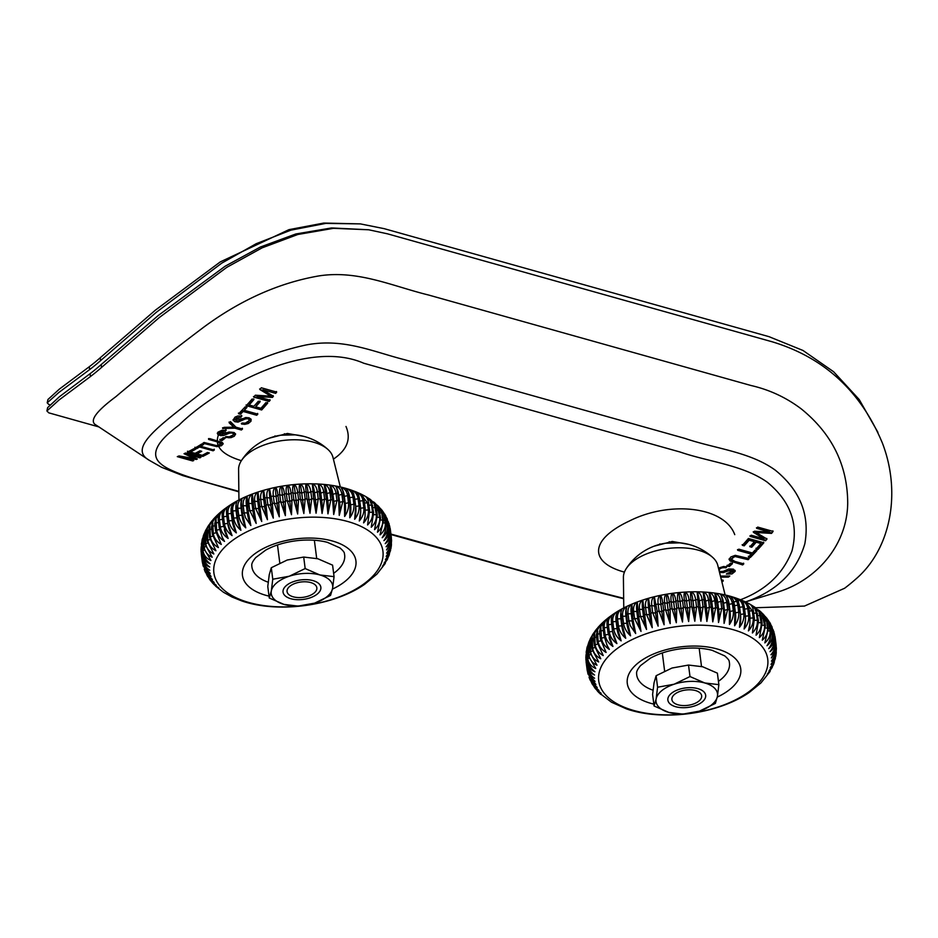 <?xml version="1.0" encoding="UTF-8"?>
<svg xmlns="http://www.w3.org/2000/svg" width="938" height="938" viewBox="0 0 938 938"><rect width="100%" height="100%" fill="white"/><g stroke="black" fill="none" stroke-linecap="round" stroke-linejoin="round"><path stroke-width="1.41" d="M218.46 434.974C214.181 446.125 221.825 454.696 241.383 460.675A47.662 24.552 -7.3 0 1 280.978 440.766A47.662 24.552 -7.3 0 1 326.213 448.071A47.662 24.552 -7.3 0 1 328.077 449.595A47.662 24.552 -7.3 0 1 332.967 457.357L340.33 487.021M333.4 459.139C347.107 449.935 351.304 439.043 345.981 426.462M877.909 432.301L859.196 399.518L833.601 371.729L802.998 350.472L768.984 336.66L384.17 228.661L360.415 223.901L325.838 223.385L290.909 230.15L256.226 243.692L221.849 263.074L156.435 312.202L100.636 360.555A238.287 129.784 105.7 0 1 89.591 369.619L58.93 392.412L47.228 402.824L48.741 404.419M360.391 223.889L323.809 223.056L288.974 229.646L220.278 261.901L155.368 310.173L100.202 357.788A234.946 127.967 105.7 0 1 89.298 366.723L59.375 389.106L47.955 399.482L47.205 402.848M624.427 572.121C589.662 562.694 588.618 540.1 629.445 520.977C669.404 500.681 724.335 506.274 734.747 534.648M238.944 500.013L238.592 469.446A47.662 24.552 -7.3 0 1 241.371 460.699A57.183 57.183 0 0 1 328.077 449.595M376.396 508.337L375.247 504.257L370.299 499.415L374.285 503.929L376.302 514.704A95.313 49.104 -7.3 0 1 377.252 515.396A95.313 49.104 -7.3 0 1 377.311 515.443L376.396 508.337A95.313 49.104 -7.3 0 0 376.337 508.29A95.313 49.104 -7.3 0 0 375.388 507.587L372.949 507.587M373.547 501.853L377.334 505.922L379.691 517.354A95.313 49.104 -7.3 0 1 380.594 518.128L378.483 506.93L374.438 502.534M377.393 505.242L381.778 513.027L382.681 520.144A95.313 49.104 -7.3 0 1 383.466 520.965L381.309 509.744L378.249 506.004M380.699 508.724L383.49 512.828L385.26 523.076A95.313 49.104 -7.3 0 1 385.917 523.943L385.002 516.826L383.724 512.699L381.696 509.838M383.724 512.711L386.491 519.031L387.406 526.136A95.313 49.104 -7.3 0 1 387.933 527.039L385.647 515.712M386.315 517.119L388.191 522.196L389.106 529.313A95.313 49.104 -7.3 0 1 389.505 530.24L387.136 518.562M388.344 521.763L390.349 532.585A95.313 49.104 -7.3 0 1 390.63 533.534L388.977 523.369M389.739 526.617L391.146 535.926A95.313 49.104 -7.3 0 1 391.287 536.876L391.287 536.911C391.721 541.531 390.149 545.881 386.573 549.938L391.568 540.511L391.392 538.623M202.831 564.242L203.171 566.024L210.218 573.411C205.762 570.433 203.136 566.646 202.338 562.05A95.313 49.104 -7.3 0 1 202.198 561.1L201.189 552.236M200.99 548.847L202.01 558.638A95.313 49.104 -7.3 0 1 201.998 557.653L201.131 547.006M201.377 543.723L202.139 555.179A95.313 49.104 -7.3 0 1 202.256 554.182L201.342 547.065L201.764 541.918M201.998 540.487L202.725 551.685A95.313 49.104 -7.3 0 1 202.971 550.688L202.069 543.571L203.03 536.993M203.37 535.833L202.854 541.074L203.769 548.191A95.313 49.104 -7.3 0 1 204.156 547.182L203.241 540.065L203.558 535.446L204.847 532.28M205.223 531.4L204.355 537.568L205.27 544.685A95.313 49.104 -7.3 0 1 205.785 543.688L205.188 531.987L207.146 527.848M207.497 527.203L206.301 534.097L207.216 541.214A95.313 49.104 -7.3 0 1 207.849 540.218L207.263 528.551L209.854 523.685M212.152 520.637L210.147 523.216L208.682 530.65L209.596 537.767A95.313 49.104 -7.3 0 1 210.358 536.794L209.76 525.151L212.914 519.793M215.634 516.756L213.149 519.453L211.496 527.273L212.398 534.379A95.313 49.104 -7.3 0 1 213.278 533.429L212.68 521.821L216.291 516.135M219.457 513.121L216.479 515.9L214.708 523.955L215.623 531.072A95.313 49.104 -7.3 0 1 216.608 530.134L215.998 518.562L219.973 512.687M220.77 512.089C218.695 513.309 217.886 516.181 218.32 520.731L219.234 527.848A95.313 49.104 -7.3 0 1 220.336 526.933L219.422 519.828C218.976 515.243 220.629 511.691 224.381 509.135C222.552 510.237 221.86 513.063 222.306 517.6L223.221 524.717A95.313 49.104 -7.3 0 1 224.428 523.85L223.514 516.732C223.068 512.16 224.663 508.677 228.321 506.286L228.18 506.379C259.533 484.665 314.734 477.348 351.011 490.011L350.906 489.976C354.986 491.36 357.39 494.303 358.128 498.817L359.031 505.934A95.313 49.104 -7.3 0 1 360.45 506.45L359.535 499.344C358.855 494.818 357.519 492.262 355.514 491.688C359.735 493.189 362.209 496.202 362.947 500.716L363.862 507.833A95.313 49.104 -7.3 0 1 365.187 508.419L364.272 501.302C363.581 496.777 362.103 494.197 359.829 493.587M220.113 512.547L223.924 509.451M224.006 509.369L228.133 506.403M228.321 506.286C226.75 507.294 226.199 510.061 226.656 514.599L227.571 521.716A95.313 49.104 -7.3 0 1 228.872 520.883L227.969 513.766C227.5 509.205 229.048 505.805 232.589 503.565L231.135 508.337L232.249 518.843A95.313 49.104 -7.3 0 1 233.656 518.046L232.741 510.929C232.272 506.368 233.75 503.049 237.15 500.962L236.106 504.245L237.255 516.111A95.313 49.104 -7.3 0 1 238.733 515.361L237.83 508.255C237.349 503.694 238.744 500.446 241.992 498.512L241.312 502.58L242.543 513.555A95.313 49.104 -7.3 0 1 244.103 512.851L243.188 505.734C242.708 501.185 244.009 498.019 247.093 496.225L246.776 497.163A23.825 9.755 -113 0 1 246.905 496.741M222.306 517.6A95.313 49.104 -7.3 0 1 223.514 516.732L226.855 516.322A23.825 14.328 -124.2 0 1 226.808 515.947L226.656 514.599A95.313 49.104 -7.3 0 1 227.969 513.766L231.299 513.473L232.214 520.59A23.825 13.273 58.9 0 0 236.341 532.878L232.249 518.843L232.214 520.59L228.872 520.883C229.599 525.514 232.085 529.524 236.341 532.878M247.093 496.225L248.089 511.163A95.313 49.104 -7.3 0 1 249.731 510.507L248.816 503.389C248.324 498.852 249.531 495.745 252.428 494.091L253.881 508.947A95.313 49.104 -7.3 0 1 255.582 508.349L254.667 501.244C254.175 496.694 255.265 493.669 257.962 492.145L259.885 506.93A95.313 49.104 -7.3 0 1 261.632 506.403L260.717 499.286C260.213 494.748 261.198 491.782 263.684 490.386L266.064 505.125A95.313 49.104 -7.3 0 1 267.858 504.644L266.943 497.539C266.427 493.001 267.295 490.105 269.546 488.827L272.383 503.53A95.313 49.104 -7.3 0 1 274.224 503.12L273.31 496.003C272.782 491.477 273.521 488.628 275.526 487.479C276.546 488.018 277.343 490.551 277.929 495.041L278.832 502.158A95.313 49.104 -7.3 0 1 280.697 501.807L279.782 494.689C279.243 490.164 279.852 487.373 281.599 486.33C282.913 486.881 283.862 489.401 284.46 493.904L285.375 501.009A95.313 49.104 -7.3 0 1 287.251 500.728L286.336 493.611C285.785 489.085 286.254 486.353 287.743 485.392C289.338 485.966 290.44 488.499 291.05 492.989L291.964 500.106A95.313 49.104 -7.3 0 1 293.852 499.884L292.937 492.767C292.375 488.252 292.703 485.556 293.911 484.688C295.787 485.274 297.041 487.819 297.663 492.309L298.565 499.426A95.313 49.104 -7.3 0 1 300.465 499.286L299.55 492.169C298.976 487.643 299.152 484.993 300.09 484.207C302.247 484.829 303.642 487.385 304.264 491.887L305.178 498.993A95.313 49.104 -7.3 0 1 307.054 498.922L306.151 491.805C305.565 487.291 305.589 484.665 306.234 483.949C308.661 484.618 310.185 487.197 310.83 491.7L311.733 498.805A95.313 49.104 -7.3 0 1 313.609 498.805L312.319 483.914C314.992 484.641 316.657 487.256 317.314 491.747L318.228 498.864A95.313 49.104 -7.3 0 1 320.069 498.922L318.322 484.114C321.23 484.911 323.024 487.549 323.704 492.051L324.607 499.168A95.313 49.104 -7.3 0 1 326.412 499.297L324.208 484.547C327.35 485.403 329.261 488.088 329.953 492.591L330.856 499.708A95.313 49.104 -7.3 0 1 332.615 499.907L329.942 485.192C333.295 486.142 335.323 488.874 336.027 493.376L336.941 500.493A95.313 49.104 -7.3 0 1 338.653 500.763L337.739 493.646C337.094 489.132 336.355 486.599 335.511 486.072C339.064 487.103 341.198 489.882 341.913 494.396L342.827 501.513A95.313 49.104 -7.3 0 1 344.469 501.842L342.804 490.715L340.881 487.162C344.609 488.311 346.849 491.137 347.576 495.651L348.49 502.756A95.313 49.104 -7.3 0 1 350.062 503.167L348.338 492.028L346.016 488.464C349.921 489.718 352.254 492.602 352.993 497.128L353.907 504.234A95.313 49.104 -7.3 0 1 355.396 504.703L353.614 493.564L351.011 490.011M231.123 508.337L231.1 510.225A23.825 13.273 -121.1 0 0 231.299 513.473L231.346 511.726A95.313 49.104 -7.3 0 1 232.741 510.929L236.071 510.764L236.341 509.006A95.313 49.104 -7.3 0 1 237.83 508.255L241.125 508.208L241.629 506.438A95.313 49.104 -7.3 0 1 243.188 505.734L246.448 505.805L247.186 504.046A95.313 49.104 -7.3 0 1 248.816 503.389L252.017 503.589L252.967 501.83A95.313 49.104 -7.3 0 1 254.667 501.244L257.798 501.56L258.97 499.825A95.313 49.104 -7.3 0 1 260.717 499.286L263.754 499.72L265.149 498.008A95.313 49.104 -7.3 0 1 266.943 497.539L269.874 498.09L271.481 496.413A95.313 49.104 -7.3 0 1 273.31 496.003L276.124 496.683L277.929 495.041A95.313 49.104 -7.3 0 1 279.782 494.689L282.467 495.487L284.46 493.904A95.313 49.104 -7.3 0 1 286.336 493.611L288.869 494.514L291.05 492.989A95.313 49.104 -7.3 0 1 292.937 492.767L295.318 493.775L297.663 492.309A95.313 49.104 -7.3 0 1 299.55 492.169L301.755 493.271L304.264 491.887A95.313 49.104 -7.3 0 1 306.151 491.805L308.168 493.001L310.83 491.7A95.313 49.104 -7.3 0 1 312.694 491.688L314.523 492.966L317.314 491.747A95.313 49.104 -7.3 0 1 319.155 491.817L320.784 493.177L323.704 492.051A95.313 49.104 -7.3 0 1 325.498 492.18L326.928 493.623L329.953 492.591A95.313 49.104 -7.3 0 1 331.712 492.79L332.92 494.303A23.825 9.415 -82.3 0 0 330.305 485.72L329.942 485.192M333.705 514.505L336.941 500.493L333.834 501.42A23.825 9.415 97.7 0 1 333.705 514.505L332.615 499.907L333.834 501.42L332.92 494.303L336.027 493.376A95.313 49.104 -7.3 0 1 337.739 493.646L338.735 495.217A23.825 10.658 -79.8 0 0 336.625 487.819L335.511 486.072M351.058 490.023L355.854 491.793M355.983 491.852L360.485 493.81M360.731 493.939L367.45 502.827L368.364 509.944A95.313 49.104 -7.3 0 1 369.584 510.577L368.681 503.46C367.977 498.934 366.359 496.331 363.827 495.663M365.234 496.284L370.041 500.634L371.6 505.125L372.515 512.23A95.313 49.104 -7.3 0 1 373.641 512.922L371.624 501.748L369.631 499.004L365.867 496.624M369.525 498.922L370.299 499.415M391.287 536.853L390.372 529.782A95.313 49.104 -7.3 0 0 390.372 529.759A95.313 49.104 -7.3 0 0 390.231 528.809L390.009 528.739M241.523 600.836L232.085 597.049L223.49 592.265L215.892 586.379L218.859 587.974L214.345 584.843L212.539 582.979L216.315 585.277L210.909 581.009M385.096 563.679L376.935 574.103L364.436 584.456M387.382 559.482L382.47 566.2L385.412 563.034M389.235 555.038L386.96 559.798L384.134 562.941L387.711 558.602M390.595 550.371L388.18 556.41L385.389 559.669L389.528 553.901M391.568 540.511L391.205 545.037L389.282 549.68L386.608 553.15L391.381 545.517L390.935 548.484L388.953 553.033L386.21 556.398L390.806 548.965M391.381 545.517L391.439 543.864M390.63 533.534C391.052 538.166 389.551 542.586 386.116 546.772C389.845 544.157 391.521 540.546 391.146 535.926L390.712 535.786M389.505 530.24C389.938 534.883 388.508 539.362 385.213 543.665C389.024 540.898 390.736 537.204 390.349 532.585L389.61 532.385M387.933 527.039C388.367 531.682 387.031 536.219 383.9 540.64C387.746 537.72 389.481 533.945 389.106 529.313L388.039 529.079M385.917 523.943C386.362 528.598 385.108 533.183 382.165 537.72C386.034 534.637 387.781 530.779 387.406 526.136L386.034 525.913M383.466 520.965L380.019 534.894C383.9 531.67 385.647 527.731 385.26 523.076L383.595 522.876M380.594 518.128L377.475 532.198C381.344 528.821 383.079 524.799 382.681 520.144L380.722 519.98M377.311 515.443L374.543 529.642C378.413 526.101 380.136 521.997 379.691 517.354L377.451 517.248M373.641 512.922L371.237 527.226C375.059 523.545 376.736 519.371 376.302 514.704L373.781 514.692M369.584 510.577L367.579 524.975C371.319 521.141 372.961 516.885 372.515 512.23L369.736 512.324M365.187 508.419L365.046 516.416L363.592 522.9C367.18 518.949 368.775 514.622 368.364 509.944L365.339 510.155M360.45 506.45L360.661 511.409L359.277 521C362.76 516.908 364.284 512.523 363.862 507.833L360.614 508.185M354.658 519.289C358.011 515.079 359.465 510.624 359.031 505.934L355.713 506.403A23.825 14.047 108.7 0 1 354.658 519.289L355.713 506.403L354.799 499.286A23.825 14.047 -71.3 0 0 354.611 498.066L354.283 496.261M349.768 517.776C352.969 513.449 354.341 508.935 353.907 504.234L350.613 504.832A23.825 12.98 105.7 0 1 349.768 517.776L350.062 503.167L350.613 504.832L349.698 497.715A23.825 12.98 -74.3 0 0 348.889 493.869L348.35 492.075M344.633 516.475C347.658 512.031 348.948 507.458 348.49 502.756L345.243 503.471A23.825 11.842 102.8 0 1 344.633 516.475L344.469 501.842L345.243 503.471L344.328 496.354A23.825 11.842 -77.2 0 0 342.851 490.492L342.229 489.003M339.263 515.384L342.827 501.513L339.638 502.322A23.825 10.658 100.2 0 1 339.263 515.384L338.653 500.763L339.638 502.322L338.735 495.217L341.913 494.396A95.313 49.104 -7.3 0 1 343.566 494.725L344.328 496.354L347.576 495.651A95.313 49.104 -7.3 0 1 349.159 496.05L349.698 497.715L352.993 497.128A95.313 49.104 -7.3 0 1 354.494 497.586L354.799 499.286L358.128 498.817A95.313 49.104 -7.3 0 1 359.535 499.344M327.96 513.86L330.856 499.708L327.843 500.74A23.825 8.125 95.3 0 1 327.96 513.86L326.412 499.297L327.843 500.74L326.928 493.623A23.825 8.125 -84.7 0 0 324.208 484.547M322.074 513.438L324.607 499.168L321.699 500.294A23.825 6.801 93 0 1 322.074 513.438L320.069 498.922L321.699 500.294L320.784 493.177A23.825 6.801 -87 0 0 318.322 484.114M316.071 513.238L318.228 498.864L315.438 500.083A23.825 5.44 90.8 0 1 316.071 513.238L313.609 498.805L315.438 500.083L314.523 492.966A23.825 5.44 -89.2 0 0 312.319 483.914M309.986 513.262L311.733 498.805L309.083 500.118A23.825 4.057 88.7 0 1 309.986 513.262L307.054 498.922L309.083 500.118L308.168 493.001A23.825 4.057 -91.3 0 0 306.234 483.949M303.842 513.52L305.178 498.993L302.669 500.376A23.825 2.65 86.6 0 1 303.842 513.52L300.465 499.286L302.669 500.376L301.755 493.271A23.825 2.65 -93.4 0 0 300.09 484.207M297.663 514.001L298.565 499.426L296.22 500.892A23.825 1.231 84.5 0 1 297.663 514.001L293.852 499.884L296.22 500.892L295.318 493.775A23.825 1.231 -95.5 0 0 293.911 484.688M291.495 514.716L291.964 500.106L289.783 501.631L291.495 514.716L287.251 500.728L289.783 501.631L287.743 485.392M285.363 515.642L285.375 501.009L283.37 502.592A23.825 1.618 80.4 0 0 285.363 515.642L280.697 501.807L283.37 502.592L282.467 495.487A23.825 1.618 -99.6 0 1 281.599 486.33M279.278 516.791L278.832 502.158L277.038 503.788A23.825 3.037 78.3 0 0 279.278 516.791L274.224 503.12L277.038 503.788L276.124 496.683A23.825 3.037 -101.7 0 1 275.526 487.479M273.298 518.139L272.383 503.53L270.789 505.207A23.825 4.432 76.2 0 0 273.298 518.139L267.858 504.644L270.789 505.207L269.874 498.09A23.825 4.432 -103.8 0 1 269.546 488.827M267.436 519.711L266.064 505.125L264.668 506.837A23.825 5.816 74 0 0 267.436 519.711L261.632 506.403L264.668 506.837L263.754 499.72A23.825 5.816 -106 0 1 263.684 490.386M261.725 521.469L259.885 506.93L258.7 508.677A23.825 7.164 71.8 0 0 261.725 521.469L255.582 508.349L258.7 508.677L257.798 501.56A23.825 7.164 -108.2 0 1 257.962 492.145M256.18 523.416L253.881 508.947L252.932 510.706A23.825 8.489 69.5 0 0 256.18 523.416L249.731 510.507L252.932 510.706L252.017 503.589A23.825 8.489 -110.5 0 1 252.428 494.091M250.856 525.538L248.089 511.163L247.362 512.922A23.825 9.755 67 0 0 250.856 525.538L245.393 517.553L244.103 512.851L247.362 512.922L246.448 505.805A23.825 9.755 -113 0 1 246.776 497.163M245.756 527.836L242.543 513.555L242.039 515.314A23.825 10.986 64.5 0 0 245.756 527.836C241.781 524.166 239.448 520.015 238.733 515.361L242.039 515.314L241.125 508.208A23.825 10.986 -115.5 0 1 241.242 500.927L241.5 499.661M240.902 530.287L237.255 516.111L236.986 517.882A23.825 12.159 61.8 0 0 240.902 530.287C236.786 526.769 234.371 522.689 233.656 518.046L236.986 517.882L236.071 510.764A23.825 12.159 -118.2 0 1 235.977 505.254L236.165 503.542M232.073 535.61L227.758 523.439A23.825 14.328 55.8 0 0 232.073 535.61C227.7 532.397 225.155 528.481 224.428 523.85L227.758 523.439L226.656 514.599M223.502 526.429L220.336 526.933C221.063 531.565 223.666 535.41 228.133 538.447L223.221 524.717M219.527 529.56L216.608 530.134C217.346 534.766 219.984 538.518 224.534 541.402L222.247 537.322L219.234 527.848M215.916 532.807L213.278 533.429C214.028 538.049 216.69 541.718 221.286 544.45L215.623 531.072M212.715 536.137L210.358 536.794C211.097 541.402 213.794 545.001 218.413 547.569L212.398 534.379M209.924 539.561L207.849 540.218C208.599 544.826 211.296 548.331 215.939 550.747L209.596 537.767M207.568 543.043L205.785 543.688C206.536 548.284 209.221 551.72 213.852 553.983L207.216 541.214M205.633 546.573L204.156 547.182C204.906 551.779 207.579 555.132 212.187 557.231L205.27 544.685M204.167 550.137L202.971 550.688C203.734 555.273 206.383 558.544 210.944 560.502L203.769 548.191M203.147 553.713L202.256 554.182C203.007 558.767 205.621 561.956 210.112 563.773C205.973 560.338 203.511 556.304 202.725 551.685M202.596 557.301L201.998 557.653C202.749 562.225 205.316 565.356 209.713 567.021C205.457 563.738 202.925 559.787 202.139 555.179M202.502 560.877L202.198 561.076A95.313 49.104 -7.3 0 1 202.198 561.076C202.948 565.649 205.469 568.698 209.749 570.245C205.387 567.103 202.807 563.234 202.01 558.638M201.295 553.983L201.283 553.948A95.313 49.104 -7.3 0 0 201.295 553.983A95.313 49.104 -7.3 0 1 201.295 553.983L202.338 562.05M204.238 569.108L204.777 570.738L211.109 576.507L203.171 566.024M206.231 573.693L209.502 578.113L212.434 579.532L205.457 572.286M208.764 577.996L211.367 581.126L214.169 582.463L207.931 576.811M211.765 581.982L212.539 582.979M215.189 585.629L215.892 586.379M364.941 517.143A23.825 15.969 115.6 0 1 363.592 522.9M360.649 508.959L360.708 510.424A23.825 15.043 112 0 1 359.277 521M224.299 529.712A23.825 15.301 52.4 0 0 228.133 538.447M221.907 536.606A23.825 16.216 48.8 0 0 222.447 537.744A23.825 16.216 48.8 0 0 224.534 541.402M270.156 400.209L257.047 396.54L272.454 397.407A274.986 149.763 -74.3 0 0 273.404 396.246L262.804 389.751L275.678 393.374A274.986 149.763 -74.3 0 0 276.687 392.096L261.292 387.769A274.986 149.763 105.7 0 1 259.896 389.551L270.765 396.141L255.335 395.203A274.986 149.763 105.7 0 1 253.741 397.114L269.136 401.429A274.986 149.763 -74.3 0 0 270.156 400.209M261.667 409.976A274.986 149.763 -74.3 0 0 267.705 403.117L265.888 402.613A274.986 149.763 105.7 0 1 260.928 408.276L255.687 406.811A274.986 149.763 -74.3 0 0 260.166 401.71L258.36 401.206A274.986 149.763 105.7 0 1 253.881 406.295L249.168 404.981A274.986 149.763 -74.3 0 0 253.94 399.529L252.123 399.013A274.986 149.763 105.7 0 1 246.272 405.662L261.667 409.976L246.049 405.017M257.821 414.127L244.243 410.316A274.986 149.763 -74.3 0 0 246.952 407.409L245.146 406.893A274.986 149.763 105.7 0 1 238.615 413.752L240.433 414.256A274.986 149.763 -74.3 0 0 243.153 411.454L256.731 415.264A274.986 149.763 -74.3 0 0 257.821 414.127M244.759 424.351L248.242 423.53L250.962 421.279L251.091 419.227L249.062 417.82L245.674 417.516L238.451 420.799L236.317 420.845L235.121 419.544L236.517 417.867L240.914 417.187L241.828 416.097L237.853 415.968L235.028 417.129L233.081 420.13L234.84 421.701L237.982 422.123L244.748 419.192C247.48 418.325 248.969 418.735 249.203 420.412C247.995 422.639 245.733 423.484 242.414 422.968L241.523 423.999L244.759 424.351L244.595 423.636L251.161 419.356M249.062 419.556L249.203 420.412M241.371 430.003A274.986 149.763 -74.3 0 0 242.496 429.018L235.966 427.189L230.467 421.643A274.986 149.763 105.7 0 1 229.165 422.839L233.855 427.165L224.076 427.341A274.986 149.763 105.7 0 1 222.705 428.502L234.852 428.174L241.371 430.003L241.242 429.229L234.711 427.388L222.576 427.787M225.683 437.448L230.924 437.683L234.266 436.264L235.602 434.142L234.125 432.535L229.036 432.008L221.286 434.634L219.375 433.743L219.703 432.711L226.128 430.483L222.13 430.237L217.886 432.207L217.792 434.529L220.653 435.607L223.69 435.478L229.001 433.321C231.768 432.641 233.257 433.051 233.468 434.552C232.202 436.463 229.916 437.143 226.586 436.58L225.683 437.448M229.001 433.321L228.907 432.512C231.651 431.832 233.14 432.242 233.374 433.743L233.468 434.552M221.849 440.661A274.986 149.763 -74.3 0 0 225.097 438.245L223.197 437.706A274.986 149.763 105.7 0 1 219.949 440.121L221.849 440.661L221.79 439.828L219.879 439.301M217.464 441.904L220.981 443.85L219.117 445.386L216.948 445.714L204.074 442.478A274.986 149.763 105.7 0 1 202.925 443.228L216.936 446.652L221.474 445.679L223.174 443.862L222.2 442.455L209.725 438.609A274.986 149.763 105.7 0 1 208.588 439.418L217.464 441.904L217.428 441.071L220.805 443.334M213.114 450.791A274.986 149.763 -74.3 0 0 214.263 450.099L200.685 446.289A274.986 149.763 -74.3 0 0 203.546 444.506L201.729 443.991A274.986 149.763 105.7 0 1 194.858 448.141L196.675 448.645A274.986 149.763 -74.3 0 0 199.536 446.98L213.114 450.791L213.114 449.912L199.536 446.101L196.675 447.825L194.858 447.309M202.831 456.407A274.986 149.763 -74.3 0 0 209.315 452.984L207.497 452.479A274.986 149.763 105.7 0 1 202.162 455.329L196.921 453.851A274.986 149.763 -74.3 0 0 201.729 451.295L199.935 450.791A274.986 149.763 105.7 0 1 195.127 453.347L190.402 452.022A274.986 149.763 -74.3 0 0 195.538 449.29L193.72 448.774A274.986 149.763 105.7 0 1 187.436 452.093L202.831 456.407L202.866 455.563L187.471 451.237M769.817 532.045L756.708 528.364A274.986 149.763 -74.3 0 0 757.705 527.086L773.1 531.412A274.986 149.763 105.7 0 1 771.54 533.394L756.122 532.503L766.979 539.045A274.986 149.763 105.7 0 1 765.549 540.745L750.154 536.43A274.986 149.763 -74.3 0 0 751.174 535.211L764.06 538.822L753.495 532.397A274.986 149.763 -74.3 0 0 754.433 531.225L769.817 532.045L756.45 527.777M269.452 438.14L287.438 433.462L303.818 436.393M654.161 546.174L672.265 541.461L688.609 544.38M734.348 601.903C763.227 592.558 782.433 575.592 791.965 551.005C798.836 524.33 790.605 501.396 767.284 482.202C742.978 464.99 709.116 461.977 680.05 452.01L363.745 363.229C305.554 337.809 215.165 389.282 178.947 425.195C156.341 441.857 150.197 454.637 160.515 463.524C171.208 473.596 207.052 482.402 238.85 491.395M390.067 533.839C468.59 555.237 540.792 577.468 623.653 598.315M748.43 538.471A274.986 149.763 105.7 0 1 742.38 545.318L744.197 545.822A274.986 149.763 -74.3 0 0 749.181 540.218L754.422 541.683A274.986 149.763 105.7 0 1 749.931 546.748L751.737 547.253A274.986 149.763 -74.3 0 0 756.227 542.187L760.941 543.512A274.986 149.763 105.7 0 1 756.145 548.918L757.963 549.422A274.986 149.763 -74.3 0 0 763.825 542.785L748.43 538.471M738.804 549.164A274.986 149.763 105.7 0 1 737.714 550.313L751.291 554.124A274.986 149.763 105.7 0 1 748.547 556.938L750.365 557.442A274.986 149.763 -74.3 0 0 756.896 550.594L755.078 550.078A274.986 149.763 105.7 0 1 752.382 552.974L738.804 549.164M734.876 561.405L731.335 559.247L733.129 557.184L735.263 556.574L748.125 559.693A274.986 149.763 -74.3 0 0 749.228 558.591L735.24 555.331L730.784 556.984L729.154 559.376L730.163 561.018L742.638 564.934A274.986 149.763 -74.3 0 0 743.764 563.89L734.876 561.405M730.55 563.128A274.986 149.763 105.7 0 1 727.36 565.989L729.26 566.529A274.986 149.763 -74.3 0 0 732.449 563.668L730.55 563.128M719.54 572.415L723.468 572.555L731.206 569.812L733.117 570.726L732.789 571.817L726.375 574.056L731.98 573.939L735.193 571.336L733.481 569.155L728.791 568.956L723.503 571.242C720.736 571.922 719.247 571.512 719.036 570.023C720.29 568.053 722.577 567.326 725.895 567.842L726.786 566.88L723.55 566.505L718.461 568.111M720.701 577.093L728.416 577.093A274.986 149.763 -74.3 0 0 729.799 576.014L720.443 576.084M723.175 580.212L721.92 581.97A274.986 149.763 -74.3 0 0 723.245 581.009L721.228 579.238M180.682 456.841L193.791 460.511A274.986 149.763 105.7 0 1 192.677 460.957L177.294 456.642A274.986 149.763 -74.3 0 0 179.017 455.938L194.658 458.576L184.024 453.734A274.986 149.763 -74.3 0 0 185.572 453.007L200.955 457.322A274.986 149.763 105.7 0 1 199.853 457.85L186.967 454.238L197.32 458.999A274.986 149.763 105.7 0 1 196.288 459.456L180.682 456.841L180.729 456.231M755.606 607.754L804.464 606.077L844.634 588.243A246.389 134.193 -74.3 0 0 855.843 579.063C891.405 548.589 901.254 491.664 882.295 442.842C860.721 391.181 824.056 357.519 772.314 341.831L387.5 233.832L368.751 229.787L333.518 228.321L297.815 234.488L262.101 247.855L226.75 267.365L159.249 317.583L101.597 367.379A246.389 134.193 105.7 0 1 90.4 376.572L58.965 400.057L46.923 410.961L48.753 412.837L99.088 426.978M368.716 229.775L331.595 227.946L295.869 233.961L260.365 247.022L225.19 266.181L158.194 315.543L101.152 364.612A243.048 132.375 105.7 0 1 90.107 373.676L59.399 396.751L47.639 407.62L46.9 410.973M238.85 491.84L182.804 475.613L161.653 467.335L149.283 460.3L96.215 425.149C88.887 421.373 95.43 411.888 115.855 396.68C137.909 377.944 167.093 354.857 203.405 327.421C240.374 300.078 278.785 282.924 318.615 275.96C357.73 269.722 392.647 286.254 428.56 295.013L750.975 385.495C769.477 389.727 786.29 397.56 801.404 409.003C832.123 433.954 847.553 465.33 847.706 503.131C847.249 545.271 816.541 580.13 777.895 592.019L745.499 601.915M149.283 460.288L149.283 460.3C127.65 447.989 158.651 426.239 201.998 392.377C232.776 369.173 267.295 353.403 305.542 345.078C343.027 337.668 372.89 351.691 404.114 359.594L684.881 438.386C715.178 448.751 749.661 451.6 775.409 470.243C800.173 490.515 809.975 515.044 804.816 543.841C796.55 571.746 776.934 591.046 745.968 601.762M772.853 530.849L771.54 533.394M771.27 532.796L755.852 531.881L756.122 532.503M766.709 538.447L765.549 540.745M765.302 540.182L749.908 535.868M753.214 531.776L764.06 538.822M763.591 542.152L757.74 548.789L755.922 548.284M757.963 549.422L757.74 548.789M760.941 543.512L755.993 541.531L751.514 546.608L749.708 546.104M756.227 542.187L755.993 541.531M751.737 547.253L751.514 546.608M754.422 541.683L748.946 539.561L743.975 545.189L742.157 544.685M749.181 540.218L748.946 539.561M744.197 545.822L743.975 545.189M756.708 549.926L750.177 556.773L748.36 556.269M750.365 557.442L750.177 556.773M751.291 554.124L751.092 553.408L737.514 549.598M731.359 559.13L735.697 555.824L747.961 558.954L748.125 559.693M747.961 558.954L749.063 557.887M729.154 559.365L742.486 564.23L742.638 564.934M742.486 564.23L743.6 563.163M732.32 562.894L729.131 565.755L727.22 565.227M729.26 566.529L729.131 565.755M726.68 566.13L725.789 567.068C722.424 566.517 720.138 567.232 718.93 569.225M725.895 567.842L725.789 567.068M735.122 570.386L726.985 573.458M733 570.539L719.34 571.641M728.709 576.026L720.49 576.26M728.416 577.093L728.345 576.295M192.747 460.218L192.677 460.957M180.694 456.747L178.525 456.138M194.717 457.814L194.658 458.576M186.967 454.168L185.009 453.277M199.923 457.029L199.853 457.85M187.037 453.417L186.967 454.238M196.37 458.565L196.288 459.456M196.3 458.53L194.682 458.272M208.295 452.702L202.866 455.563M194.506 448.997L190.437 451.143L190.402 452.022M200.697 451.002L196.957 452.972L196.921 453.851M214.263 449.22L213.114 449.912M199.536 446.98L199.536 446.101M196.675 448.645L196.675 447.825M203.546 443.686L200.685 445.409L200.685 446.289M203.781 442.677L216.162 445.796L223.068 443.334M208.541 438.585L217.428 441.071M225.026 437.413L221.79 439.828M235.485 433.755L228.837 437.096L225.601 436.698M228.907 432.512L217.264 433.239M226.035 429.71L219.398 433.133M225.19 431.421L225.097 430.624M242.356 428.232L241.242 429.229M234.852 428.174L234.711 427.388M233.855 427.165L229.036 422.077M235.133 419.497L240.749 416.46L240.914 417.187M240.749 416.46L241.664 415.393M233.046 419.767L244.572 418.454L244.748 419.192M244.572 418.454C247.292 417.574 248.781 417.985 249.039 419.673M241.371 423.308L244.595 423.636M246.764 406.74L244.243 410.316M238.428 413.083L240.433 414.256M240.234 413.588L242.954 410.738L243.153 411.454M242.954 410.738L256.531 414.549L256.731 415.264M256.531 414.549L257.622 413.412M267.482 402.484L261.444 409.343M253.717 398.896L248.933 404.313L249.168 404.981M259.932 401.065L255.687 406.811M272.454 397.407L272.184 396.786L256.789 395.942L257.047 396.54M272.184 396.786L273.122 395.625M275.678 393.374L262.804 389.751M275.42 392.776L276.429 391.533M259.627 388.953L270.765 396.141M253.495 396.551L269.136 401.429M268.889 400.866L269.898 399.623M659.848 543.876L659.426 544.486M670.682 542.656L669.24 541.742M678.068 704.813A15.008 7.739 172.7 0 0 699.267 700.768A15.008 7.739 172.7 0 0 696.066 690.72A15.008 7.739 172.7 0 0 676.028 693.288A15.008 7.739 172.7 0 0 675.466 703.817A15.008 7.739 172.7 0 0 678.068 704.813M303.701 557.055L317.841 558.755L332.58 565.157L334.057 576.659L319.917 574.959L305.167 568.557L289.267 576.237L272.77 579.227L271.317 590.963L269.253 597.998L267.776 586.496L269.241 574.76L271.293 567.725L287.192 560.033L303.701 557.055L305.167 568.557M272.77 579.227L271.293 567.725M334.057 576.659L332.591 588.396L330.539 595.431L314.64 603.122L298.132 606.1L283.991 604.4L269.253 597.998M314.64 603.122A30.977 15.958 -7.3 0 1 283.991 604.4A30.977 15.958 -7.3 0 1 271.317 590.963A30.977 15.958 -7.3 0 1 289.267 576.237A30.977 15.958 -7.3 0 1 319.917 574.959A30.977 15.958 -7.3 0 1 332.591 588.396A30.977 15.958 -7.3 0 1 314.64 603.122M283.1 590.471A19.065 9.826 -7.3 0 1 286.09 585.758A19.065 9.826 -7.3 0 1 316.317 581.888A19.065 9.826 -7.3 0 1 307.664 598.573A19.065 9.826 -7.3 0 1 283.1 590.471A19.065 9.826 -7.3 0 1 313.011 580.622A19.065 9.826 -7.3 0 1 309.763 597.952A19.065 9.826 -7.3 0 1 283.1 590.471M623.77 608.012L623.407 577.445A47.662 24.552 -7.3 0 1 626.185 568.698A47.662 24.552 -7.3 0 1 665.792 548.765A47.662 24.552 -7.3 0 1 711.039 556.058A47.662 24.552 -7.3 0 1 712.892 557.594A47.662 24.552 -7.3 0 1 717.781 565.356L725.144 595.02M761.222 616.325L760.073 612.256L755.113 607.414L759.1 611.928L761.117 622.703A95.313 49.104 -7.3 0 1 762.066 623.395A95.313 49.104 -7.3 0 1 762.125 623.442L761.222 616.325A95.313 49.104 -7.3 0 0 761.152 616.278A95.313 49.104 -7.3 0 0 760.202 615.586L757.775 615.574M758.361 609.852L762.148 613.921L764.517 625.341A95.313 49.104 -7.3 0 1 765.408 626.127L764.505 619.01L763.298 614.929L761.504 612.491M762.207 613.229L766.592 621.026L767.507 628.143A95.313 49.104 -7.3 0 1 768.281 628.964L766.135 617.743L763.075 613.991M765.514 616.723L768.316 620.827L770.075 631.075A95.313 49.104 -7.3 0 1 770.731 631.942L769.828 624.825L768.539 620.698L766.51 617.837M768.55 620.698L771.306 627.018L772.22 634.135A95.313 49.104 -7.3 0 1 772.748 635.038L770.461 623.711M771.13 625.118L773.006 630.195L773.92 637.312A95.313 49.104 -7.3 0 1 774.319 638.239L771.951 626.561M773.158 629.761L775.163 640.584A95.313 49.104 -7.3 0 1 775.445 641.533L773.803 631.368M774.554 634.616L775.961 643.925A95.313 49.104 -7.3 0 1 776.101 644.875L775.198 637.781A95.313 49.104 -7.3 0 1 775.198 637.781A95.313 49.104 -7.3 0 0 775.046 636.808L774.835 636.738M587.657 672.241L587.997 674.023L595.032 681.41C590.588 678.42 587.962 674.633 587.165 670.049A95.313 49.104 -7.3 0 1 587.024 669.099L586.004 660.235M585.804 656.846L586.825 666.637A95.313 49.104 -7.3 0 1 586.813 665.652L585.957 655.005M586.191 651.722L586.954 663.178A95.313 49.104 -7.3 0 1 587.071 662.181L586.168 655.064L586.578 649.917M586.813 648.486L587.54 659.684A95.313 49.104 -7.3 0 1 587.798 658.687L586.883 651.57L587.845 644.992M588.935 641.803L587.68 649.073L588.583 656.178A95.313 49.104 -7.3 0 1 588.97 655.181L588.056 648.064L588.384 643.445L589.674 640.279M590.037 639.399L589.181 645.567L590.084 652.684A95.313 49.104 -7.3 0 1 590.6 651.687L590.014 639.986L591.972 635.847M592.324 635.19L591.116 642.096L592.03 649.202A95.313 49.104 -7.3 0 1 592.675 648.217L592.077 636.55L594.669 631.684M596.967 628.636L594.962 631.204L593.508 638.649L594.411 645.766A95.313 49.104 -7.3 0 1 595.173 644.793L594.586 633.15L597.729 627.792M600.461 624.755L597.975 627.452L596.31 635.26L597.225 642.378A95.313 49.104 -7.3 0 1 598.104 641.428L597.494 629.82L601.106 624.133M604.271 621.12L601.305 623.899L599.523 631.954L600.437 639.071A95.313 49.104 -7.3 0 1 601.434 638.133L600.812 626.561L604.787 620.686M605.596 620.088C603.521 621.296 602.7 624.18 603.134 628.73L604.049 635.835A95.313 49.104 -7.3 0 1 605.151 634.932L604.236 627.815C603.791 623.242 605.444 619.678 609.196 617.134C607.367 618.236 606.675 621.062 607.132 625.599L608.035 632.716A95.313 49.104 -7.3 0 1 609.243 631.849L608.34 624.731C607.883 620.159 609.489 616.676 613.135 614.284L612.995 614.378C644.347 592.664 699.549 585.347 735.826 597.998L735.72 597.975C739.801 599.347 742.204 602.302 742.943 606.816L743.857 613.933A95.313 49.104 -7.3 0 1 745.264 614.449L744.35 607.332C743.67 602.817 742.333 600.261 740.34 599.687C744.549 601.188 747.023 604.189 747.774 608.715L748.676 615.832A95.313 49.104 -7.3 0 1 750.001 616.418L749.087 609.301C748.395 604.775 746.918 602.196 744.655 601.586M604.928 620.546L608.739 617.45M608.832 617.368L612.96 614.402M613.135 614.284C611.576 615.293 611.013 618.06 611.47 622.598L612.385 629.715A95.313 49.104 -7.3 0 1 613.698 628.87L612.784 621.765C612.326 617.192 613.862 613.792 617.403 611.564L615.949 616.336L617.075 626.842A95.313 49.104 -7.3 0 1 618.47 626.045L617.556 618.928C617.098 614.367 618.564 611.048 621.976 608.961L620.921 612.244L622.07 624.11A95.313 49.104 -7.3 0 1 623.559 623.36L622.644 616.243C622.175 611.693 623.559 608.445 626.819 606.511L626.127 610.579L627.358 621.542A95.313 49.104 -7.3 0 1 628.917 620.85L628.014 613.733C627.522 609.184 628.823 606.018 631.919 604.224L631.591 605.162A23.825 9.755 -113 0 1 631.731 604.74M607.132 625.599A95.313 49.104 -7.3 0 1 608.34 624.731L611.67 624.321A23.825 14.328 -124.2 0 1 611.623 623.946L611.47 622.598A95.313 49.104 -7.3 0 1 612.784 621.765L616.125 621.472L617.028 628.577A23.825 13.273 58.9 0 0 621.155 640.877L617.075 626.842L617.028 628.577L613.698 628.87C614.413 633.513 616.899 637.512 621.155 640.877M631.919 604.224L632.915 619.15A95.313 49.104 -7.3 0 1 634.545 618.505L633.631 611.388C633.138 606.851 634.346 603.744 637.254 602.09L638.708 616.946A95.313 49.104 -7.3 0 1 640.396 616.348L639.493 609.231C638.989 604.693 640.091 601.668 642.788 600.144L644.699 614.929A95.313 49.104 -7.3 0 1 646.458 614.39L645.543 607.285C645.027 602.747 646.012 599.781 648.498 598.385L650.878 613.124A95.313 49.104 -7.3 0 1 652.672 612.643L651.769 605.526C651.242 601 652.109 598.092 654.361 596.826L657.21 611.529A95.313 49.104 -7.3 0 1 659.039 611.119L658.136 604.002C657.597 599.464 658.335 596.627 660.34 595.466C661.36 596.017 662.158 598.538 662.744 603.04L663.658 610.157A95.313 49.104 -7.3 0 1 665.511 609.806L664.608 602.688C664.069 598.163 664.667 595.372 666.426 594.329C667.727 594.88 668.688 597.4 669.275 601.891L670.189 609.008A95.313 49.104 -7.3 0 1 672.065 608.727L671.162 601.61C670.6 597.084 671.069 594.352 672.558 593.391C674.152 593.965 675.254 596.486 675.864 600.988L676.779 608.094A95.313 49.104 -7.3 0 1 678.666 607.883L677.752 600.766C677.189 596.251 677.517 593.555 678.725 592.687C680.613 593.273 681.856 595.818 682.477 600.308L683.392 607.425A95.313 49.104 -7.3 0 1 685.279 607.273L684.365 600.168C683.79 595.642 683.978 592.992 684.904 592.206C687.062 592.828 688.457 595.384 689.078 599.874L689.993 606.992A95.313 49.104 -7.3 0 1 691.881 606.921L690.966 599.804C690.38 595.278 690.403 592.664 691.048 591.948C693.475 592.617 694.999 595.196 695.644 599.687L696.559 606.804A95.313 49.104 -7.3 0 1 698.423 606.792L697.133 591.913C699.807 592.64 701.472 595.255 702.128 599.745L703.043 606.863A95.313 49.104 -7.3 0 1 704.884 606.921L703.137 592.113C706.056 592.898 707.85 595.548 708.518 600.05L709.433 607.167A95.313 49.104 -7.3 0 1 711.239 607.296L709.022 592.546C712.165 593.402 714.076 596.087 714.768 600.59L715.682 607.707A95.313 49.104 -7.3 0 1 717.441 607.906L714.768 593.191C718.121 594.141 720.15 596.861 720.853 601.375L721.756 608.492A95.313 49.104 -7.3 0 1 723.468 608.762L722.553 601.645C721.908 597.119 721.17 594.598 720.325 594.071C723.878 595.102 726.024 597.881 726.739 602.395L727.654 609.512A95.313 49.104 -7.3 0 1 729.295 609.841L727.618 598.714L725.695 595.161C729.436 596.298 731.663 599.136 732.402 603.638L733.305 610.755A95.313 49.104 -7.3 0 1 734.888 611.154L733.153 600.027L730.831 596.462C734.747 597.717 737.069 600.601 737.807 605.116L738.722 612.233A95.313 49.104 -7.3 0 1 740.223 612.702L738.429 601.563L735.826 597.998M615.938 616.336L615.914 618.224A23.825 13.273 -121.1 0 0 616.125 621.472L616.16 619.725A95.313 49.104 -7.3 0 1 617.556 618.928L620.886 618.763L621.155 616.993A95.313 49.104 -7.3 0 1 622.644 616.243L625.939 616.196L626.443 614.437A95.313 49.104 -7.3 0 1 628.014 613.733L631.274 613.804L632.001 612.045A95.313 49.104 -7.3 0 1 633.631 611.388L636.832 611.588L637.793 609.829A95.313 49.104 -7.3 0 1 639.493 609.231L642.612 609.559L643.785 607.812A95.313 49.104 -7.3 0 1 645.543 607.285L648.58 607.718L649.964 606.007A95.313 49.104 -7.3 0 1 651.769 605.526L654.689 606.089L656.295 604.412A95.313 49.104 -7.3 0 1 658.136 604.002L660.938 604.67L662.744 603.04A95.313 49.104 -7.3 0 1 664.608 602.688L667.281 603.474L669.275 601.891A95.313 49.104 -7.3 0 1 671.162 601.61L673.695 602.513L675.864 600.988A95.313 49.104 -7.3 0 1 677.752 600.766L680.132 601.774L682.477 600.308A95.313 49.104 -7.3 0 1 684.365 600.168L686.569 601.258L689.078 599.874A95.313 49.104 -7.3 0 1 690.966 599.804L692.994 601L695.644 599.687A95.313 49.104 -7.3 0 1 697.509 599.687L699.349 600.965L702.128 599.745A95.313 49.104 -7.3 0 1 703.969 599.804L705.611 601.176L708.518 600.05A95.313 49.104 -7.3 0 1 710.324 600.179L711.754 601.621L714.768 600.59A95.313 49.104 -7.3 0 1 716.526 600.789L717.734 602.302A23.825 9.415 -82.3 0 0 715.119 593.719L714.768 593.191M718.52 622.504L721.756 608.492L718.649 609.419A23.825 9.415 97.7 0 1 718.52 622.504L717.441 607.906L718.649 609.419L717.734 602.302L720.853 601.375A95.313 49.104 -7.3 0 1 722.553 601.645L723.55 603.204A23.825 10.658 -79.8 0 0 721.439 595.806L720.325 594.071M735.873 598.022L740.668 599.792M740.809 599.851L745.311 601.809M745.558 601.938L752.276 610.826L753.179 617.931A95.313 49.104 -7.3 0 1 754.41 618.576L753.495 611.459C752.792 606.933 751.174 604.33 748.653 603.662M750.048 604.283L754.867 608.633L756.427 613.112L757.329 620.229A95.313 49.104 -7.3 0 1 758.455 620.921L756.438 609.747L754.445 607.003L750.693 604.623M754.351 606.921L755.113 607.414M776.207 646.622L776.383 648.51L771.399 657.937C774.964 653.88 776.535 649.53 776.101 644.898L776.101 644.875A95.313 49.104 -7.3 0 1 776.101 644.898L774.987 636.351M626.338 708.835L611.517 702.234L599.159 692.842M760.906 682.958L749.251 692.455C717.863 714.193 662.65 721.521 626.385 708.858M769.922 671.678L761.105 682.723M772.197 667.469L767.284 674.199L770.227 671.033M775.409 658.37L772.994 664.409L770.204 667.668L774.014 663.025L773.275 665.054L768.961 670.94L772.525 666.601M774.014 663.025L774.354 661.9M776.394 648.51L776.031 653.036L774.096 657.679L771.435 661.149L776.195 653.505L775.749 656.483L773.768 661.032L771.036 664.397L775.62 656.963M776.195 653.505L776.254 651.863M775.445 641.533C775.878 646.165 774.366 650.585 770.93 654.771C774.671 652.156 776.347 648.545 775.961 643.925L775.538 643.785M774.319 638.239C774.765 642.882 773.334 647.361 770.039 651.664C773.838 648.897 775.55 645.203 775.163 640.584L774.425 640.384M772.748 635.038C773.193 639.681 771.845 644.218 768.714 648.639C772.572 645.719 774.296 641.944 773.92 637.312L772.865 637.078M770.731 631.942C771.177 636.597 769.934 641.182 766.979 645.719C770.86 642.636 772.607 638.778 772.22 634.135L770.848 633.912M768.281 628.964L764.833 642.893C768.714 639.657 770.461 635.718 770.075 631.075L768.41 630.864M765.408 626.127L762.289 640.197C766.158 636.82 767.894 632.798 767.507 628.143L765.537 627.979M762.125 623.442L759.358 637.641C763.239 634.088 764.951 629.996 764.517 625.341L762.266 625.247M758.455 620.921L756.063 635.225C759.874 631.544 761.562 627.37 761.117 622.703L758.596 622.691M754.41 618.576L752.405 632.974C756.134 629.14 757.787 624.884 757.329 620.229L754.562 620.323M750.001 616.418L749.861 624.415L748.407 630.899C751.995 626.947 753.589 622.621 753.179 617.931L750.154 618.142M745.264 614.449L745.476 619.397L744.092 628.999C747.574 624.907 749.099 620.522 748.676 615.832L745.429 616.172M739.472 627.288C742.826 623.067 744.28 618.623 743.857 613.933L740.528 614.402A23.825 14.047 108.7 0 1 739.472 627.288L740.528 614.402L739.613 607.285A23.825 14.047 -71.3 0 0 739.425 606.065L739.109 604.26M734.595 625.775C737.784 621.448 739.167 616.934 738.722 612.233L735.427 612.831A23.825 12.98 105.7 0 1 734.595 625.775L734.888 611.154L735.427 612.831L734.513 605.714A23.825 12.98 -74.3 0 0 733.715 601.868L733.164 600.074M729.447 624.474C732.472 620.03 733.762 615.457 733.305 610.755L730.057 611.459A23.825 11.842 102.8 0 1 729.447 624.474L729.295 609.841L730.057 611.459L729.154 604.353A23.825 11.842 -77.2 0 0 727.677 598.491L727.056 597.002M724.089 623.383L727.654 609.512L724.464 610.321A23.825 10.658 100.2 0 1 724.089 623.383L723.468 608.762L724.464 610.321L723.55 603.204L726.739 602.395A95.313 49.104 -7.3 0 1 728.38 602.724L729.154 604.353L732.402 603.638A95.313 49.104 -7.3 0 1 733.973 604.049L734.513 605.714L737.807 605.116A95.313 49.104 -7.3 0 1 739.308 605.585L739.613 607.285L742.943 606.816A95.313 49.104 -7.3 0 1 744.35 607.332M712.774 621.859L715.682 607.707L712.657 608.727A23.825 8.125 95.3 0 1 712.774 621.859L711.239 607.296L712.657 608.727L711.754 601.621A23.825 8.125 -84.7 0 0 709.022 592.546M706.889 621.425L709.433 607.167L706.513 608.293A23.825 6.801 93 0 1 706.889 621.425L704.884 606.921L706.513 608.293L705.611 601.176A23.825 6.801 -87 0 0 703.137 592.113M700.897 621.226L703.043 606.863L700.252 608.082A23.825 5.44 90.8 0 1 700.897 621.226L698.423 606.792L700.252 608.082L699.349 600.965A23.825 5.44 -89.2 0 0 697.133 591.913M694.8 621.261L696.559 606.804L693.897 608.105A23.825 4.057 88.7 0 1 694.8 621.261L691.881 606.921L693.897 608.105L692.994 601A23.825 4.057 -91.3 0 0 691.048 591.948M688.656 621.519L689.993 606.992L687.484 608.375A23.825 2.65 86.6 0 1 688.656 621.519L685.279 607.273L687.484 608.375L686.569 601.258A23.825 2.65 -93.4 0 0 684.904 592.206M682.489 622L683.392 607.425L681.047 608.879A23.825 1.231 84.5 0 1 682.489 622L678.666 607.883L681.047 608.879L680.132 601.774A23.825 1.231 -95.5 0 0 678.725 592.687M676.31 622.715L676.779 608.094L674.598 609.618L676.31 622.715L672.065 608.727L674.598 609.618L672.558 593.391M670.178 623.641L670.189 609.008L668.196 610.591A23.825 1.618 80.4 0 0 670.178 623.641L665.511 609.806L668.196 610.591L667.281 603.474A23.825 1.618 -99.6 0 1 666.426 594.329M664.104 624.79L663.658 610.157L661.853 611.787A23.825 3.037 78.3 0 0 664.104 624.79L659.039 611.119L661.853 611.787L660.938 604.67A23.825 3.037 -101.7 0 1 660.34 595.466M658.113 626.138L657.21 611.529L655.603 613.206A23.825 4.432 76.2 0 0 658.113 626.138L652.672 612.643L655.603 613.206L654.689 606.089A23.825 4.432 -103.8 0 1 654.361 596.826M652.25 627.71L650.878 613.124L649.483 614.836A23.825 5.816 74 0 0 652.25 627.71L646.458 614.39L649.483 614.836L648.58 607.718A23.825 5.816 -106 0 1 648.498 598.385M646.54 629.457L644.699 614.929L643.527 616.676A23.825 7.164 71.8 0 0 646.54 629.457L640.396 616.348L643.527 616.676L642.612 609.559A23.825 7.164 -108.2 0 1 642.788 600.144M641.006 631.403L638.708 616.946L637.746 618.705A23.825 8.489 69.5 0 0 641.006 631.403L634.545 618.505L637.746 618.705L636.832 611.588A23.825 8.489 -110.5 0 1 637.254 602.09M635.671 633.537L632.915 619.15L632.177 620.921A23.825 9.755 67 0 0 635.671 633.537L630.207 625.552L628.917 620.85L632.177 620.921L631.274 613.804A23.825 9.755 -113 0 1 631.591 605.162M630.571 635.823L627.358 621.542L626.854 623.313A23.825 10.986 64.5 0 0 630.571 635.823C626.596 632.165 624.262 628.014 623.559 623.36L626.854 623.313L625.939 616.196A23.825 10.986 -115.5 0 1 626.056 608.914L626.314 607.66M625.728 638.274L622.07 624.11L621.8 625.869A23.825 12.159 61.8 0 0 625.728 638.274C621.601 634.768 619.186 630.688 618.47 626.045L621.8 625.869L620.886 618.763A23.825 12.159 -118.2 0 1 620.792 613.241L620.979 611.541M616.899 643.597L612.584 631.426A23.825 14.328 55.8 0 0 616.899 643.597C612.526 640.396 609.97 636.48 609.243 631.849L612.584 631.426L611.47 622.598M608.316 634.428L605.151 634.932C605.889 639.564 608.481 643.398 612.948 646.446L608.035 632.716M604.342 637.559L601.434 638.133C602.173 642.753 604.811 646.517 609.348 649.401L607.074 645.321L604.049 635.835M600.742 640.795L598.104 641.428C598.843 646.048 601.504 649.717 606.1 652.449L600.437 639.071M597.541 644.136L595.173 644.793C595.923 649.401 598.608 653 603.24 655.568L597.225 642.378M594.751 647.56L592.675 648.217C593.414 652.825 596.111 656.33 600.754 658.746L594.411 645.766M592.382 651.042L590.6 651.687C591.35 656.283 594.047 659.719 598.679 661.97L592.03 649.202M590.459 654.572L588.97 655.181C589.721 659.777 592.406 663.119 597.002 665.23L590.084 652.684M588.982 658.136L587.798 658.687C588.548 663.272 591.198 666.543 595.759 668.501L588.583 656.178M587.962 661.712L587.071 662.181C587.821 666.766 590.448 669.955 594.927 671.772C590.799 668.325 588.337 664.303 587.54 659.684M587.411 665.3L586.813 665.652C587.563 670.224 590.143 673.343 594.54 675.02C590.272 671.737 587.751 667.786 586.954 663.178M587.329 668.876L587.012 669.075A95.313 49.104 -7.3 0 1 587.012 669.075C587.763 673.648 590.283 676.697 594.575 678.244C590.201 675.102 587.622 671.233 586.825 666.637M586.109 661.982L586.109 661.947A95.313 49.104 -7.3 0 0 586.109 661.982A95.313 49.104 -7.3 0 1 586.109 661.982L587.165 670.049M589.052 677.107L589.592 678.737L595.935 684.505L587.985 674.023M591.046 681.692L594.317 686.112L597.248 687.531L590.283 680.285M593.578 685.995L596.193 689.125L598.983 690.462L592.746 684.81M596.591 689.981L601.129 693.276L595.736 689.008M600.003 693.628L600.707 694.378M749.767 625.142A23.825 15.969 115.6 0 1 748.407 630.899M745.476 616.958L745.522 618.423A23.825 15.043 112 0 1 744.092 628.999M609.114 637.711A23.825 15.301 52.4 0 0 612.948 646.446M606.734 644.605A23.825 16.216 48.8 0 0 607.261 645.743A23.825 16.216 48.8 0 0 609.348 649.401M275.033 435.889L274.611 436.498M285.867 434.657L284.425 433.743M293.254 596.814A15.008 7.739 172.7 0 0 314.441 592.769A15.008 7.739 172.7 0 0 311.252 582.721A15.008 7.739 172.7 0 0 291.202 585.289A15.008 7.739 172.7 0 0 290.651 595.818A15.008 7.739 172.7 0 0 293.254 596.814M688.515 665.054L702.656 666.754L717.394 673.156L718.871 684.658L704.731 682.958L689.993 676.544L674.094 684.236L657.585 687.226L656.131 698.962L654.067 705.997L652.602 694.495L654.056 682.758L656.119 675.723L672.018 668.032L688.515 665.054L689.993 676.544M657.585 687.226L656.119 675.723M718.871 684.658L717.418 696.395L715.354 703.43L699.455 711.121L682.958 714.099L668.817 712.399L654.067 705.997M699.455 711.121A30.977 15.958 -7.3 0 1 668.817 712.399A30.977 15.958 -7.3 0 1 656.131 698.962A30.977 15.958 -7.3 0 1 674.094 684.236A30.977 15.958 -7.3 0 1 704.731 682.958A30.977 15.958 -7.3 0 1 717.418 696.395A30.977 15.958 -7.3 0 1 699.455 711.121M667.915 698.47A19.065 9.826 -7.3 0 1 670.916 693.757A19.065 9.826 -7.3 0 1 701.132 689.887A19.065 9.826 -7.3 0 1 692.479 706.56A19.065 9.826 -7.3 0 1 667.915 698.47A19.065 9.826 -7.3 0 1 697.825 688.621A19.065 9.826 -7.3 0 1 694.577 705.951A19.065 9.826 -7.3 0 1 667.915 698.47M100.636 360.555L100.202 357.788M89.591 369.619L89.298 366.723M376.63 510.143L378.788 510.237A95.313 49.104 -7.3 0 1 379.679 511.022M379.925 512.875L381.778 513.027A95.313 49.104 -7.3 0 1 382.552 513.86M382.798 515.771L384.346 515.959A95.313 49.104 -7.3 0 1 385.002 516.826M385.26 518.82L386.491 519.031A95.313 49.104 -7.3 0 1 387.019 519.922M387.288 522.009L388.191 522.196A95.313 49.104 -7.3 0 1 388.59 523.123M388.871 525.315L389.434 525.468A95.313 49.104 -7.3 0 1 389.716 526.417M201.095 551.521A95.313 49.104 -7.3 0 1 201.084 550.536L201.506 550.289M201.224 548.062A95.313 49.104 -7.3 0 1 201.342 547.065L202.08 546.678M201.811 544.568A95.313 49.104 -7.3 0 1 202.069 543.571L203.112 543.079M202.854 541.074A95.313 49.104 -7.3 0 1 203.241 540.065L204.601 539.502M204.355 537.568A95.313 49.104 -7.3 0 1 204.871 536.571L206.548 535.961M206.301 534.097A95.313 49.104 -7.3 0 1 206.935 533.101L208.916 532.479M208.682 530.65A95.313 49.104 -7.3 0 1 209.444 529.677L211.718 529.055M211.496 527.273A95.313 49.104 -7.3 0 1 212.375 526.312L214.931 525.702M214.708 523.955A95.313 49.104 -7.3 0 1 215.705 523.017L218.542 522.454M218.32 520.731A95.313 49.104 -7.3 0 1 219.422 519.828L222.529 519.324M359.758 501.056L362.947 500.716A95.313 49.104 -7.3 0 1 364.272 501.302M364.495 503.026L367.45 502.827A95.313 49.104 -7.3 0 1 368.681 503.46M368.904 505.207L371.6 505.125A95.313 49.104 -7.3 0 1 372.726 505.805M391.287 536.911L391.287 536.876A95.313 49.104 -7.3 0 1 391.287 536.899L390.161 528.352M268.198 582.205A46.759 24.095 -7.3 0 1 251.794 565.415C251.501 563.679 252.826 561.065 255.769 557.559L265.747 550.078C274.424 545.318 284.753 542.187 296.713 540.698C308.086 539.432 318.287 539.971 327.327 542.316L339.966 547.921C343.085 550.676 344.563 552.552 344.387 553.549A46.759 24.095 -7.3 0 1 333.623 573.329M269.007 596.122A57.195 29.465 -7.3 0 1 259.076 550.923A57.195 29.465 -7.3 0 1 347.506 548.015A57.195 29.465 -7.3 0 1 332.462 589.087M370.381 531.998A85.206 43.898 -7.3 0 1 301.11 605.913A85.206 43.898 -7.3 0 1 223.748 548.167A85.206 43.898 -7.3 0 1 370.381 531.998M101.152 364.612L101.597 367.379M90.107 373.676L90.4 376.572M228.931 437.87L228.837 437.096M761.445 618.142L763.602 618.236A95.313 49.104 -7.3 0 1 764.505 619.01M764.74 620.874L766.592 621.026A95.313 49.104 -7.3 0 1 767.378 621.847M767.624 623.77L769.172 623.958A95.313 49.104 -7.3 0 1 769.828 624.825M770.075 626.819L771.306 627.018A95.313 49.104 -7.3 0 1 771.845 627.921M772.103 629.996L773.006 630.195A95.313 49.104 -7.3 0 1 773.416 631.122M773.698 633.314L774.26 633.467A95.313 49.104 -7.3 0 1 774.53 634.416M585.91 659.52A95.313 49.104 -7.3 0 1 585.898 658.535L586.332 658.288M586.039 656.061A95.313 49.104 -7.3 0 1 586.168 655.064L586.895 654.677M586.625 652.567A95.313 49.104 -7.3 0 1 586.883 651.57L587.938 651.078M587.68 649.073A95.313 49.104 -7.3 0 1 588.056 648.064L589.427 647.501M589.181 645.567A95.313 49.104 -7.3 0 1 589.685 644.57L591.362 643.96M591.116 642.096A95.313 49.104 -7.3 0 1 591.761 641.1L593.731 640.466M593.508 638.649A95.313 49.104 -7.3 0 1 594.258 637.676L596.533 637.043M596.31 635.26A95.313 49.104 -7.3 0 1 597.189 634.311L599.745 633.701M599.523 631.954A95.313 49.104 -7.3 0 1 600.519 631.016L603.357 630.453M603.134 628.73A95.313 49.104 -7.3 0 1 604.236 627.815L607.343 627.323M744.573 609.055L747.774 608.715A95.313 49.104 -7.3 0 1 749.087 609.301M749.31 611.025L752.276 610.826A95.313 49.104 -7.3 0 1 753.495 611.459M753.718 613.206L756.427 613.112A95.313 49.104 -7.3 0 1 757.541 613.804M653.012 690.204A46.759 24.095 -7.3 0 1 636.609 673.402C636.316 671.678 637.641 669.064 640.584 665.558L650.562 658.077C659.25 653.317 669.568 650.186 681.527 648.686C692.901 647.431 703.113 647.97 712.153 650.315L724.793 655.92C727.911 658.675 729.377 660.551 729.201 661.548A46.759 24.095 -7.3 0 1 718.449 681.328M653.833 704.11A57.195 29.465 -7.3 0 1 643.902 658.922A57.195 29.465 -7.3 0 1 732.332 656.014A57.195 29.465 -7.3 0 1 717.277 697.086M755.196 639.997A85.206 43.898 -7.3 0 1 685.924 713.9A85.206 43.898 -7.3 0 1 608.574 656.166A85.206 43.898 -7.3 0 1 755.196 639.997M49.714 404.7L48.741 404.43M384.674 514.036L385.67 515.701M201.975 540.487L202.432 538.682M203.335 535.821L204.109 533.804M205.188 531.389L206.337 529.161M207.474 527.179L209.033 524.764M361.189 494.15L364.905 496.085M241.57 600.859C277.836 613.522 333.049 606.194 364.39 584.48M204.765 570.75L205.445 572.297M206.911 575.158L207.896 576.835M209.526 579.238L210.886 581.032M623.653 598.737L581.572 588.032L390.982 534.543M295.224 434.845L280.579 435.232M680.05 542.844L665.464 543.219M731.194 558.778L731.359 559.517M729.037 559.001L729.201 559.74M718.895 569.624L719 570.41M733.07 570.128L733.176 570.925M220.946 442.888L220.981 443.733M219.211 432.735L219.316 433.544M234.957 419.134L235.121 419.872M662.31 652.965L664.62 671.022M699.173 648.24L701.507 666.449M759.252 610.532L761.504 612.479M769.5 622.035L770.485 623.7M586.801 648.486L587.258 646.681M590.014 639.388L591.151 637.16M592.288 635.178L593.848 632.763M746.015 602.149L749.72 604.072M589.58 678.737L590.26 680.296M591.726 683.157L592.722 684.834M594.34 687.237L595.7 689.031M597.354 690.966L599.136 692.865M712.892 557.594A57.183 57.183 0 0 0 626.185 568.698M277.484 544.966L279.805 563.023M314.359 540.241L316.692 558.45"/></g></svg>
